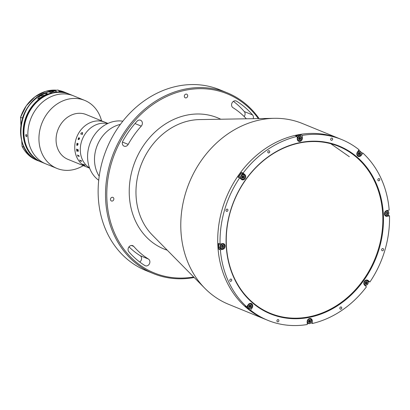 <?xml version="1.0" encoding="UTF-8"?>
<svg xmlns="http://www.w3.org/2000/svg" width="410" height="410" viewBox="0 0 410 410"><rect width="100%" height="100%" fill="white"/><g stroke="black" fill="none" stroke-linecap="round" stroke-linejoin="round"><path stroke-width="0.61" d="M258.336 118.592A96.714 81.626 112.2 0 0 185.684 90.185A96.714 81.626 112.2 0 0 106.877 199.045A96.714 81.626 112.2 0 0 193.658 276.965M194.191 277.503A97.641 82.415 -67.8 0 1 153.355 273.583A97.641 82.415 -67.8 0 1 107.123 175.88A97.641 82.415 -67.8 0 1 185.176 89.098A97.641 82.415 -67.8 0 1 227.186 92.793A97.641 82.415 -67.8 0 1 259.094 118.577M227.186 92.793L219.796 89.775A97.641 82.415 112.2 0 0 177.786 86.079A97.641 82.415 112.2 0 0 99.738 172.861A97.641 82.415 112.2 0 0 145.965 270.564L153.355 273.583M360.615 155.006L361.328 155.298A2.978 2.511 112.2 0 1 358.268 156.389A2.978 2.511 112.2 0 1 357.464 151.977L359.042 149.768A97.641 82.415 112.2 0 0 341.694 139.554L339.388 138.616A97.641 82.415 112.2 0 0 297.378 134.921A97.641 82.415 112.2 0 1 339.388 138.616L302.452 123.528A97.641 82.415 112.2 0 0 274.31 118.321A97.641 82.415 112.2 0 0 260.437 119.838A97.641 82.415 112.2 0 0 186.473 190.271A97.641 82.415 112.2 0 0 204.877 288.343A97.641 82.415 112.2 0 0 228.621 304.317L267.863 320.348A97.641 82.415 112.2 0 0 307.295 324.515L307.151 321.87A2.978 2.511 112.2 0 1 309.576 318.483A2.978 2.511 112.2 0 1 310.857 318.596A2.978 2.511 112.2 0 1 312.307 320.835L312.451 323.48L310.862 322.829M297.378 134.921A97.641 82.415 112.2 0 0 219.324 221.697A97.641 82.415 112.2 0 0 265.557 319.405A97.641 82.415 112.2 0 1 219.324 221.697A97.641 82.415 112.2 0 1 297.378 134.921M144.853 265.547A3.721 3.142 112.2 0 0 145.253 265.752A3.721 3.142 112.2 0 0 146.857 265.89A3.721 3.142 112.2 0 0 149.773 262.846A3.721 3.142 112.2 0 0 148.471 259.069A86.951 73.385 -67.8 0 1 133.727 246.4A3.721 3.142 112.2 0 0 132.691 245.651A3.721 3.142 112.2 0 0 128.719 247.24A3.721 3.142 112.2 0 0 128.848 251.791A94.387 79.663 112.2 0 0 144.853 265.547M185.899 94.126A1.953 1.65 -67.8 0 1 186.74 94.203A1.953 1.65 -67.8 0 1 187.662 96.155A1.953 1.65 -67.8 0 1 186.104 97.887A1.953 1.65 -67.8 0 1 185.264 97.816A1.953 1.65 -67.8 0 1 184.336 95.863A1.953 1.65 -67.8 0 1 185.899 94.126M122.851 141.055A3.721 3.142 112.2 0 0 124.117 146.165A3.721 3.142 112.2 0 0 125.716 146.309A3.721 3.142 112.2 0 0 128.202 144.392A86.951 73.385 -67.8 0 1 141.271 126.126A3.721 3.142 112.2 0 0 140.558 120.238A3.721 3.142 112.2 0 0 137.037 121.232A94.387 79.663 112.2 0 0 122.851 141.055M112.068 197.292A1.953 1.65 -67.8 0 1 112.909 197.364A1.953 1.65 -67.8 0 1 113.831 199.321A1.953 1.65 -67.8 0 1 112.273 201.054A1.953 1.65 -67.8 0 1 111.433 200.982A1.953 1.65 -67.8 0 1 110.51 199.024A1.953 1.65 -67.8 0 1 112.068 197.292M129.001 246.846A86.951 73.385 112.2 0 0 140.159 255.676A3.721 3.142 -67.8 0 1 141.568 258.766A3.721 3.142 -67.8 0 1 139.718 262.005M233.439 101.352A94.387 79.663 -67.8 0 1 244.304 111.566A3.721 3.142 -67.8 0 1 244.15 116.517M253.149 118.68A3.721 3.142 112.2 0 0 252.616 114.964A94.387 79.663 112.2 0 0 236.611 101.208A3.721 3.142 112.2 0 0 236.211 101.004A3.721 3.142 112.2 0 0 232.004 103.012A3.721 3.142 112.2 0 0 232.993 107.686A86.951 73.385 -67.8 0 1 246.348 118.797M242.115 177.72A92.527 78.095 112.2 0 1 242.904 176.618A92.527 78.095 112.2 0 0 242.115 177.72A1.63 1.373 -67.8 0 0 242.91 175.736M222.307 245.262A92.527 78.095 112.2 0 0 222.41 246.871A92.527 78.095 112.2 0 1 222.307 245.262M222.43 247.153A92.527 78.095 112.2 0 0 222.456 247.476A92.527 78.095 112.2 0 1 222.43 247.153M387.127 213.005A97.641 82.415 112.2 0 0 387.112 212.662A97.641 82.415 112.2 0 1 387.127 213.005M120.386 124.389A32.549 27.47 112.2 0 0 94.992 165.256A32.549 27.47 112.2 0 0 99.205 176.259A32.549 27.47 112.2 0 1 120.386 124.389M331.721 140.302A1.163 0.979 112.2 0 0 331.598 138.062A1.163 0.979 112.2 0 0 331.721 140.302M268.816 152.95A1.163 0.979 112.2 0 0 268.693 150.711A1.163 0.979 112.2 0 0 268.816 152.95M378.876 180.825A1.163 0.979 112.2 0 0 378.758 178.586A1.163 0.979 112.2 0 0 378.876 180.825M382.663 250.782A1.163 0.979 112.2 0 0 382.545 248.542A1.163 0.979 112.2 0 0 382.663 250.782M340.864 309.191A1.163 0.979 112.2 0 0 340.746 306.952A1.163 0.979 112.2 0 0 340.864 309.191M277.965 321.84A1.163 0.979 112.2 0 0 277.842 319.6A1.163 0.979 112.2 0 0 277.965 321.84M230.804 281.316A1.163 0.979 112.2 0 0 230.681 279.077A1.163 0.979 112.2 0 0 230.804 281.316M227.017 211.36A1.163 0.979 112.2 0 0 226.894 209.12A1.163 0.979 112.2 0 0 227.017 211.36M307.244 323.577A97.641 82.415 112.2 0 0 308.038 323.423M243.704 174.465A2.978 2.511 112.2 0 0 243.263 173.953L241.48 172.42A97.641 82.415 112.2 0 0 238.051 177.207L239.671 177.868A97.641 82.415 112.2 0 0 220.062 244.088L218.443 243.427A97.641 82.415 112.2 0 0 218.755 249.162L220.37 249.823A97.641 82.415 112.2 0 0 246.651 306.813L245.036 306.152A97.641 82.415 112.2 0 0 248.901 309.478L250.52 310.134A97.641 82.415 112.2 0 0 267.863 320.348M241.48 172.42L243.094 173.082A97.641 82.415 112.2 0 1 297.106 136.422L295.492 135.766A97.641 82.415 112.2 0 1 298.07 135.203A97.641 82.415 112.2 0 1 300.648 134.726L302.267 135.387L302.406 138.032A2.978 2.511 112.2 0 1 298.705 141.306A2.978 2.511 112.2 0 1 297.25 139.067L297.106 136.422M368.113 281.614A97.641 82.415 112.2 0 0 368.277 281.373L369.892 282.034L368.108 280.502A2.978 2.511 112.2 0 0 367.519 280.143A2.978 2.511 112.2 0 0 366.238 280.03A2.978 2.511 112.2 0 0 363.952 282.28A2.978 2.511 112.2 0 0 364.68 285.288L366.463 286.821A97.641 82.415 112.2 0 1 312.451 323.48M250.52 310.134L252.099 307.93A2.978 2.511 112.2 0 0 251.289 303.513A2.978 2.511 112.2 0 0 250.008 303.4A2.978 2.511 112.2 0 0 248.234 304.604L246.651 306.813M300.048 142.583A90.666 76.526 -67.8 0 1 383.34 214.153A90.666 76.526 -67.8 0 1 309.514 317.319A90.666 76.526 -67.8 0 1 226.217 245.749A90.666 76.526 -67.8 0 1 300.048 142.583M309.258 316.776A90.205 76.132 112.2 0 0 381.361 236.611A90.205 76.132 112.2 0 0 338.655 146.349A90.205 76.132 112.2 0 0 299.843 142.936A90.205 76.132 112.2 0 0 227.74 223.107A90.205 76.132 112.2 0 0 270.446 313.363A90.205 76.132 112.2 0 0 309.258 316.776M220.37 249.823L222.748 249.347A2.978 2.511 112.2 0 0 225.126 246.702A2.978 2.511 112.2 0 0 223.716 243.724A2.978 2.511 112.2 0 0 222.44 243.612L220.062 244.088M218.755 249.162L221.133 248.685A2.978 2.511 112.2 0 0 221.2 248.67M223.132 243.935A2.978 2.511 112.2 0 0 222.84 243.566M249.915 305.019A1.63 1.373 -67.8 0 1 249.085 307.003M248.901 309.478L249.516 308.622M250.705 303.723A2.978 2.511 112.2 0 0 250.413 303.354M309.442 319.984A1.63 1.373 -67.8 0 1 308.576 322.127M310.267 318.811A2.978 2.511 112.2 0 0 309.975 318.437M366.14 281.624A1.63 1.373 -67.8 0 1 365.346 283.607M365.182 285.719A97.641 82.415 112.2 0 0 365.541 285.237M368.277 281.373L367.662 280.85M367.314 280.548L366.658 279.984M385.103 215.68A2.978 2.511 112.2 0 0 385.508 215.634L385.574 215.619M387.85 215.163L389.5 215.814L387.122 216.296A2.978 2.511 112.2 0 1 385.841 216.183A2.978 2.511 112.2 0 1 384.431 213.205A2.978 2.511 112.2 0 1 386.809 210.561L389.187 210.079A97.641 82.415 112.2 0 0 362.906 153.089L361.328 155.298M361.179 152.587L362.906 153.089M359.145 152.387A1.63 1.373 -67.8 0 1 358.314 154.37M359.688 150.993A97.641 82.415 112.2 0 0 358.74 150.188M357.53 155.887A2.978 2.511 112.2 0 0 358.002 155.831M299.546 137.181A1.63 1.373 -67.8 0 1 298.675 139.328M297.967 140.804A2.978 2.511 112.2 0 0 298.434 140.743M300.73 136.192L300.648 134.726M241.29 179.262A2.978 2.511 112.2 0 0 241.772 179.201M239.671 177.868L241.449 179.401A2.978 2.511 112.2 0 0 242.038 179.759A2.978 2.511 112.2 0 0 245.313 178.324A2.978 2.511 112.2 0 0 244.878 174.614L243.094 173.082M341.694 139.554A97.641 82.415 112.2 0 0 302.267 135.387M387.691 210.965A97.641 82.415 112.2 0 0 387.65 210.391M369.892 282.034A97.641 82.415 112.2 0 0 389.5 215.814M241.92 176.966A1.63 1.373 112.2 0 0 242.259 176.064M298.582 138.508A1.63 1.373 112.2 0 0 298.91 137.704M358.094 153.668A1.63 1.373 112.2 0 0 358.473 152.802M385.574 213.564L386.092 212.329L387.255 212.093L387.901 213.097L387.378 214.333L386.215 214.568L385.574 213.564A1.63 1.373 112.2 0 0 386.066 212.39M365.151 282.854A1.63 1.373 112.2 0 0 365.489 281.952M308.484 321.312A1.63 1.373 112.2 0 0 308.812 320.502M248.865 306.296A1.63 1.373 112.2 0 0 249.244 305.435M222.43 245.236L222.835 245.867L222.312 247.102L223.004 247.384L221.841 247.619L221.2 246.615A1.63 1.373 112.2 0 0 221.697 245.441M122.836 121.191A32.549 27.47 112.2 0 0 114 121.442A32.549 27.47 112.2 0 0 88.77 147.257A32.549 27.47 112.2 0 0 98.713 180.256M222.246 244.186A2.281 1.922 112.2 0 0 220.39 246.779A2.281 1.922 112.2 0 0 222.481 248.578A2.281 1.922 112.2 0 0 224.337 245.985A2.281 1.922 112.2 0 0 222.246 244.186M222.092 243.863A2.557 2.158 112.2 0 0 220.047 246.133A2.557 2.158 112.2 0 0 221.256 248.696A2.557 2.158 112.2 0 0 222.358 248.793A2.557 2.158 112.2 0 0 224.403 246.518A2.557 2.158 112.2 0 0 223.189 243.96A2.557 2.158 112.2 0 0 222.092 243.863M219.709 243.945A2.557 2.158 112.2 0 0 220.011 248.183L221.256 248.696M222.835 245.867L223.527 246.149L223.004 247.384M221.2 246.615L221.718 245.38L222.881 245.144L223.527 246.149M222.43 247.502A2.557 2.158 112.2 0 0 222.645 247.24M248.455 304.902A2.281 1.922 112.2 0 0 248.624 308.007A2.281 1.922 112.2 0 0 251.412 307.444A2.281 1.922 112.2 0 0 251.248 304.338A2.281 1.922 112.2 0 0 248.455 304.902M247.912 305.055A2.557 2.158 112.2 0 0 248.829 308.484A2.557 2.158 112.2 0 0 251.458 307.546A2.557 2.158 112.2 0 0 250.761 303.748A2.557 2.158 112.2 0 0 248.552 304.225M246.461 306.736A2.557 2.158 112.2 0 0 247.584 307.977L248.829 308.484M251.074 306.28L250.382 305.998L249.613 307.08L250.305 307.362L249.162 307.254L248.793 306.065L249.567 304.984L250.71 305.091L251.074 306.28L250.305 307.362M250.653 306.111A2.557 2.158 112.2 0 0 250.771 305.291M249.613 307.08L249.09 307.029M307.526 321.655A2.281 1.922 112.2 0 0 309.617 323.454A2.281 1.922 112.2 0 0 311.472 320.861A2.281 1.922 112.2 0 0 309.381 319.062A2.281 1.922 112.2 0 0 307.526 321.655M307.146 321.681A2.557 2.158 112.2 0 0 308.392 323.567A2.557 2.158 112.2 0 0 311.574 320.758A2.557 2.158 112.2 0 0 310.329 318.831A2.557 2.158 112.2 0 0 308.115 319.308M308.458 320.815L309.427 319.964L310.472 320.41L310.539 321.701L309.57 322.552L308.525 322.106L308.458 320.815M309.422 319.974L309.781 320.128L309.847 321.419L310.539 321.701M309.781 320.128L310.472 320.41M309.847 321.419L308.884 322.26M364.854 284.637A2.281 1.922 112.2 0 0 367.642 284.074A2.281 1.922 112.2 0 0 367.478 280.968A2.281 1.922 112.2 0 0 364.685 281.532A2.281 1.922 112.2 0 0 364.854 284.637M363.813 283.228A2.557 2.158 112.2 0 0 364.551 284.801A2.557 2.158 112.2 0 0 365.059 285.114A2.557 2.158 112.2 0 0 367.872 283.879A2.557 2.158 112.2 0 0 367.498 280.686A2.557 2.158 112.2 0 0 366.991 280.378A2.557 2.158 112.2 0 0 364.782 280.85M366.617 283.382A2.557 2.158 112.2 0 0 366.991 282.126M365.93 284.109L365.059 283.361L365.295 282.054L366.396 281.491L367.268 282.239L367.037 283.551L365.93 284.109M367.037 283.551L366.345 283.269L365.469 283.715M366.171 281.608L367.268 282.239M386.856 215.527A2.281 1.922 112.2 0 0 388.711 212.933A2.281 1.922 112.2 0 0 386.615 211.135A2.281 1.922 112.2 0 0 384.759 213.728A2.281 1.922 112.2 0 0 386.856 215.527M384.385 213.753A2.557 2.158 112.2 0 0 385.631 215.645A2.557 2.158 112.2 0 0 386.732 215.737A2.557 2.158 112.2 0 0 388.777 213.466A2.557 2.158 112.2 0 0 387.563 210.909A2.557 2.158 112.2 0 0 386.466 210.812A2.557 2.158 112.2 0 0 385.354 211.381M386.804 214.45A2.557 2.158 112.2 0 0 387.014 214.189M386.804 212.185L387.204 212.816L386.686 214.051L387.378 214.333M387.204 212.816L387.901 213.097M360.641 154.816A2.281 1.922 112.2 0 0 360.477 151.71A2.281 1.922 112.2 0 0 357.684 152.269A2.281 1.922 112.2 0 0 357.853 155.375A2.281 1.922 112.2 0 0 360.641 154.816M356.813 153.965A2.557 2.158 112.2 0 0 358.058 155.851A2.557 2.158 112.2 0 0 360.687 154.913A2.557 2.158 112.2 0 0 359.99 151.116A2.557 2.158 112.2 0 0 357.638 151.731M359.883 153.478A2.557 2.158 112.2 0 0 360 152.663M359.99 151.116L358.745 150.608A2.557 2.158 112.2 0 0 358.499 150.526M358.022 153.432L358.796 152.351L359.939 152.464L360.303 153.653L359.534 154.729L358.391 154.621L358.022 153.432M360.303 153.653L359.611 153.366L358.842 154.447L359.534 154.729M358.842 154.447L358.319 154.401M301.575 138.057A2.281 1.922 112.2 0 0 299.479 136.263A2.281 1.922 112.2 0 0 297.624 138.852A2.281 1.922 112.2 0 0 299.72 140.65A2.281 1.922 112.2 0 0 301.575 138.057M301.678 137.955A2.557 2.158 112.2 0 0 300.428 136.033A2.557 2.158 112.2 0 0 297.245 138.846A2.557 2.158 112.2 0 0 298.495 140.768A2.557 2.158 112.2 0 0 301.678 137.955M300.428 136.033L299.182 135.525A2.557 2.158 112.2 0 0 296.712 136.263M300.643 138.903L299.669 139.748L298.629 139.308L298.557 138.011L299.531 137.165L300.571 137.606L300.643 138.903L299.951 138.616L298.987 139.462M299.52 137.171L299.879 137.324L299.951 138.616M299.879 137.324L300.571 137.606M244.247 175.08A2.281 1.922 112.2 0 0 241.454 175.639A2.281 1.922 112.2 0 0 241.623 178.745A2.281 1.922 112.2 0 0 244.416 178.186A2.281 1.922 112.2 0 0 244.247 175.08M244.268 174.798A2.557 2.158 112.2 0 0 243.76 174.491A2.557 2.158 112.2 0 0 240.947 175.726A2.557 2.158 112.2 0 0 241.321 178.914A2.557 2.158 112.2 0 0 241.828 179.221A2.557 2.158 112.2 0 0 244.642 177.986A2.557 2.158 112.2 0 0 244.268 174.798M243.76 174.491L242.515 173.978A2.557 2.158 112.2 0 0 239.922 174.875A2.557 2.158 112.2 0 0 239.63 177.853M242.94 175.721L244.037 176.351L243.806 177.663L242.699 178.222L241.828 177.474L242.064 176.162L243.166 175.603L244.037 176.351M243.806 177.663L243.115 177.381L242.238 177.822M243.391 177.494A2.557 2.158 112.2 0 0 243.76 176.238M107.625 123.589A24.18 20.408 112.2 0 0 100.009 123.543A24.18 20.408 112.2 0 0 81.026 143.351A24.18 20.408 112.2 0 0 89.534 167.9A24.18 20.408 112.2 0 1 81.026 143.351A24.18 20.408 112.2 0 1 100.009 123.543A24.18 20.408 112.2 0 1 107.625 123.589M107.932 123.446L104.873 122.195A24.18 20.408 112.2 0 0 94.469 121.283A24.18 20.408 112.2 0 1 104.873 122.195L86.192 114.569A24.18 20.408 112.2 0 0 75.788 113.652A24.18 20.408 112.2 0 0 56.462 135.141A24.18 20.408 112.2 0 0 67.911 159.336L89.652 168.213M101.567 120.847A36.731 31.001 112.2 0 0 84.706 100.399A36.731 31.001 112.2 0 0 68.9 99.01A36.731 31.001 112.2 0 0 39.539 131.656A36.731 31.001 112.2 0 0 56.928 168.413A36.731 31.001 112.2 0 0 72.734 169.801A36.731 31.001 112.2 0 0 83.286 165.614M84.706 100.399L73.626 95.873A36.731 31.001 112.2 0 0 57.82 94.484A36.731 31.001 112.2 0 0 28.459 127.131A36.731 31.001 112.2 0 0 45.848 163.887L41.928 162.283A36.731 31.001 112.2 0 1 24.533 125.527A36.731 31.001 112.2 0 1 53.894 92.88A36.731 31.001 112.2 0 1 69.7 94.274L73.626 95.873A36.731 31.001 112.2 0 0 57.82 94.484A36.731 31.001 112.2 0 0 28.459 127.131A36.731 31.001 112.2 0 0 45.848 163.887L56.928 168.413M94.469 121.283A24.18 20.408 112.2 0 0 75.143 142.772A24.18 20.408 112.2 0 0 86.592 166.962A24.18 20.408 112.2 0 1 75.143 142.772A24.18 20.408 112.2 0 1 94.469 121.283M77.049 143.187A24.169 20.397 112.2 0 0 76.911 143.977L76.906 143.977A24.18 20.408 112.2 0 1 77.039 143.182L77.106 143.208A24.18 20.408 112.2 0 0 77.09 143.305L78.008 143.751A24.169 20.397 112.2 0 1 78.033 143.587A24.18 20.408 112.2 0 0 77.997 143.746L77.926 143.828M77.582 145.043L77.746 144.038L76.993 143.91M76.839 144.463A24.169 20.397 112.2 0 0 76.742 145.258L76.737 145.258A24.18 20.408 112.2 0 1 76.834 144.463L76.901 144.489A24.18 20.408 112.2 0 0 76.885 144.587L77.572 145.043L77.859 144.776L77.741 144.033L76.988 143.91A24.18 20.408 112.2 0 0 76.972 144.002M77.623 145.325L76.819 145.191A24.18 20.408 112.2 0 0 76.803 145.289M78.028 143.587L78.095 143.613A24.18 20.408 112.2 0 0 78.069 143.751L78.054 144.12A24.18 20.408 112.2 0 0 78.049 144.161L77.844 144.079M84.624 164.866L85.101 165.266A24.18 20.408 112.2 0 0 85.126 165.291L83.625 164.733A24.18 20.408 112.2 0 0 83.917 164.984L83.85 164.958A24.18 20.408 112.2 0 1 82.871 164.077L82.938 164.102A24.18 20.408 112.2 0 0 83.22 164.374L84.701 164.974A24.18 20.408 112.2 0 1 84.419 164.707L84.486 164.738A24.18 20.408 112.2 0 0 84.624 164.866M81.359 160.787L81.728 161.299A24.18 20.408 112.2 0 0 81.749 161.33L80.216 160.802A24.18 20.408 112.2 0 0 80.442 161.135L80.375 161.109A24.18 20.408 112.2 0 1 79.642 159.956L79.709 159.982A24.18 20.408 112.2 0 0 79.919 160.33L81.4 160.93A24.18 20.408 112.2 0 1 81.19 160.587L81.262 160.612A24.18 20.408 112.2 0 0 81.359 160.787M78.587 155.872L78.623 155.749A24.18 20.408 112.2 0 1 78.51 155.385L78.582 155.41A24.18 20.408 112.2 0 0 78.633 155.585L78.869 156.164A24.18 20.408 112.2 0 0 78.879 156.2L77.874 155.923A24.18 20.408 112.2 0 0 78.002 156.282L77.931 156.256A24.18 20.408 112.2 0 1 77.526 154.98L77.593 155.006A24.18 20.408 112.2 0 0 77.7 155.375L78.628 155.744A24.169 20.397 112.2 0 1 78.52 155.39M79.366 156.312L79.176 156.046L79.366 156.312M78.12 151.505L77.49 150.665L76.813 151.075A24.18 20.408 112.2 0 0 76.824 151.182L76.757 151.157A24.18 20.408 112.2 0 1 76.701 150.66L77.459 150.352A24.18 20.408 112.2 0 1 77.434 149.973L76.701 149.824A24.18 20.408 112.2 0 0 76.706 149.932L76.639 149.906A24.18 20.408 112.2 0 1 76.598 149.076L76.665 149.102A24.18 20.408 112.2 0 0 76.67 149.209L78.151 149.814A24.18 20.408 112.2 0 1 78.146 149.706L78.213 149.737A24.18 20.408 112.2 0 0 78.274 150.777L77.972 151.49L77.49 150.665M78.049 144.161L77.505 145.299L76.813 145.191M78.223 139.641L78.423 138.206L78.951 137.647L78.884 139.18L79.355 138.877L79.489 138.016L79.427 138.893L78.899 139.482L78.269 139.226L78.243 139.554A24.18 20.408 112.2 0 0 78.218 139.641L78.418 138.201L78.961 137.652M80.929 133.183L82.389 132.553L82.543 133.932L82.174 134.541L81.687 134.511L82.502 133.865L82.19 132.85L80.985 133.224L80.898 134.188L80.929 133.183M77.505 149.998A24.169 20.397 112.2 0 0 77.505 150.004L77.5 149.998A24.18 20.408 112.2 0 0 77.526 150.388L77.92 151.136L78.202 150.624A24.169 20.397 112.2 0 1 78.192 150.429L78.182 150.434A24.18 20.408 112.2 0 0 78.197 150.624L77.92 151.136M76.603 149.081A24.169 20.397 112.2 0 0 76.649 149.901L76.706 149.927M76.824 151.177L76.767 151.152A24.169 20.397 112.2 0 1 76.711 150.66L77.464 150.352A24.169 20.397 112.2 0 1 77.439 149.973L76.711 149.824M77.536 154.985A24.169 20.397 112.2 0 0 77.941 156.251L77.997 156.277M78.879 156.195L77.885 155.923M81.206 160.592A24.169 20.397 112.2 0 0 81.405 160.925L81.416 161.033M79.658 159.962A24.169 20.397 112.2 0 0 80.38 161.104L80.432 161.125M81.739 161.314L80.227 160.797M84.439 164.717A24.169 20.397 112.2 0 0 84.706 164.969L84.747 165.04M82.892 164.087A24.169 20.397 112.2 0 0 83.855 164.948L83.896 164.963M85.106 165.271L83.63 164.723M78.474 138.262L78.366 138.97L78.817 139.154L78.858 137.95L78.474 138.262M80.903 134.193L80.934 133.188L82.584 132.666M81.692 134.511L82.507 133.87L82.195 132.855M78.817 139.154L78.869 137.955L78.479 138.262M78.92 139.487L78.131 139.313M78.997 139.226L79.494 138.016M26.25 134.495C27.019 135.551 27.055 136.299 26.368 136.735C25.569 135.689 25.528 134.946 26.25 134.495L26.081 134.48M71.478 94.997L71.858 95.156M22.576 118.572L22.463 118.09A36.731 31.001 -67.8 0 1 55.15 90.871M24.041 147.226L22.145 146.452A36.731 31.001 112.2 0 0 36.475 160.059L38.463 160.869A36.731 31.001 -67.8 0 1 38.371 160.833A36.731 31.001 -67.8 0 1 24.041 147.226L24.108 146.821M22.032 145.975L21.745 140.738M20.52 117.368L26.281 105.816L35.019 96.77L45.659 91.343L56.887 90.22A36.731 31.001 112.2 0 0 20.567 117.316L20.92 125.521M22.463 118.09L20.567 117.316L20.5 117.721M55.104 90.953A36.731 31.001 112.2 0 0 54.771 90.969L57.359 92.024A36.731 31.001 -67.8 0 1 63.207 92.342L67.445 93.357M66.328 92.896L68.916 93.951A36.731 31.001 -67.8 0 1 69.305 94.115L68.916 93.951A36.731 31.001 -67.8 0 0 63.207 92.342L67.26 93.28L60.624 91.286A36.731 31.001 112.2 0 0 59.209 91.097L66.328 92.896A36.731 31.001 112.2 0 0 60.624 91.286L59.404 91.532M41.718 96.893A36.731 31.001 -67.8 0 1 47.729 93.869L45.884 93.116A36.731 31.001 112.2 0 0 39.872 96.14L37.694 99.035L41.718 96.893M45.884 93.116L45.925 93.936M49.036 91.968L51.701 92.88L51.819 93.377M54.638 92.742L54.525 92.311L51.937 91.256L51.911 92.404M54.771 90.969A36.731 31.001 112.2 0 0 51.937 91.256L51.855 91.399A36.546 30.847 112.2 0 0 49.302 91.901M46.878 94.208A1.302 0.61 -101.4 0 0 46.391 93.659A1.302 0.61 -101.4 0 0 45.94 93.9A1.302 0.61 -101.4 0 0 45.833 94.664M45.966 93.859A1.394 0.651 78.6 0 1 45.987 93.813A1.394 0.651 78.6 0 1 46.284 93.536A1.394 0.651 78.6 0 1 46.463 93.552A1.394 0.651 78.6 0 1 46.996 94.162M55.975 90.497A2.557 1.194 -101.4 0 0 55.642 90.466A2.557 1.194 -101.4 0 0 55.048 91.081M167.265 250.197A70.858 59.804 -67.8 0 1 130.067 180.118A70.858 59.804 -67.8 0 1 187.032 115.097A70.858 59.804 -67.8 0 1 220.744 119.228M274.31 118.321L199.491 119.592A66.312 55.97 112.2 0 0 190.066 120.622A66.312 55.97 112.2 0 0 139.836 168.454A66.312 55.97 112.2 0 0 152.335 235.058L204.877 288.343M141.271 126.126L134.987 123.564M128.202 144.392L122.446 142.039M133.727 246.4L131.431 245.462M148.471 259.069L140.159 255.676M252.616 114.964L244.304 111.566M236.611 101.208L235.781 100.87M221.133 248.685L222.748 249.347M251.386 307.638L252.099 307.93M311.554 320.528L312.307 320.835M366.847 279.989L368.108 280.502M385.508 215.634L387.122 216.296M301.652 137.724L302.406 138.032M243.263 173.953L244.878 174.614M59.183 91.035A36.731 31.001 -67.8 0 1 66.143 92.819A36.731 31.001 -67.8 0 1 66.236 92.86L64.252 92.045A36.731 31.001 112.2 0 0 58.799 90.482M39.872 96.14L44.834 95.14M49.118 91.825A36.731 31.001 112.2 0 0 21.033 124.947A36.731 31.001 112.2 0 0 38.555 160.91L41.533 162.119A36.731 31.001 -67.8 0 1 41.138 161.965A36.731 31.001 -67.8 0 1 23.621 126.003A36.731 31.001 -67.8 0 1 51.701 92.88M51.803 93.096A36.546 30.847 112.2 0 0 24.569 122.503A36.546 30.847 112.2 0 0 35.916 158.844M63.002 92.522A36.546 30.847 112.2 0 0 54.622 92.532M54.525 92.311A36.731 31.001 -67.8 0 1 57.359 92.024M59.358 91.994A2.557 1.194 -101.4 0 0 58.092 90.072A2.557 1.194 -101.4 0 0 57.759 90.041L58.23 90.082L59.552 91.999M58.594 90.441A2.209 1.035 78.6 0 1 59.506 91.999M349.351 156.733L330.793 143.715M222.369 243.622L223.189 243.96M249.941 303.415L250.761 303.748M307.218 323.09L308.392 323.567M309.509 318.498L310.329 318.831M364.239 284.776L365.059 285.114M366.171 280.045L366.991 280.378M386.743 210.571L387.563 210.909M384.811 215.306L385.631 215.645M357.238 155.518L358.058 155.851M297.675 140.435L298.495 140.768M240.716 178.77L241.828 179.221M36.475 160.059C30.202 157.425 25.415 152.874 22.114 146.411M64.252 92.045L58.794 90.482M49.087 91.819C18.168 97.58 9.927 151.418 38.555 160.91M51.911 91.256L55.109 90.948M55.642 90.466L57.759 90.041M46.284 93.536L46.704 93.449M50.989 92.588L53.29 92.127"/></g></svg>
